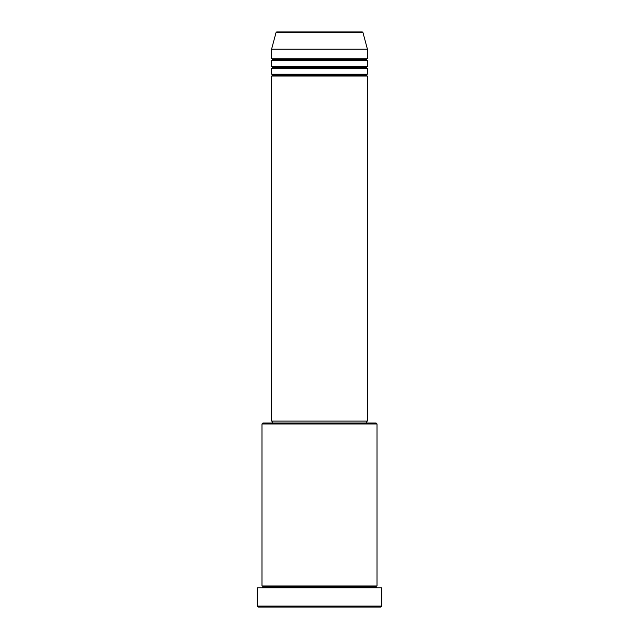 <?xml version="1.0" encoding="UTF-8"?>
<svg xmlns="http://www.w3.org/2000/svg" width="639" height="639" viewBox="0 0 639 639"><rect width="100%" height="100%" fill="white"/><g stroke="black" fill="none" stroke-linecap="round" stroke-linejoin="round"><path stroke-width="0.96" d="M362.065 31.95L276.935 31.95A0.958 0.958 0 0 0 276.008 32.661L362.992 32.661A0.958 0.958 0 0 0 362.065 31.95L276.935 31.95A0.958 0.958 0 0 0 276.008 32.661L271.575 49.203L367.425 49.203L362.992 32.661L276.008 32.661L271.575 49.203L271.575 58.788A0.958 0.958 0 0 1 272.534 59.746A0.958 0.958 0 0 1 271.575 60.705L271.575 66.456A0.958 0.958 0 0 1 272.534 67.415A0.958 0.958 0 0 1 271.575 68.373L271.575 74.124A0.958 0.958 0 0 1 272.534 75.082A0.958 0.958 0 0 1 271.575 76.041L271.575 421.101L367.425 421.101L367.425 76.041A0.958 0.958 0 0 1 366.466 75.082A0.958 0.958 0 0 1 367.425 74.124L367.425 68.373A0.958 0.958 0 0 1 366.466 67.415A0.958 0.958 0 0 1 367.425 66.456L367.425 60.705A0.958 0.958 0 0 1 366.466 59.746A0.958 0.958 0 0 1 367.425 58.788L367.425 49.203L271.575 49.203L271.575 58.788L367.425 58.788A0.958 0.958 0 0 0 366.466 59.746L272.534 59.746A0.958 0.958 0 0 0 271.575 58.788L367.425 58.788L367.425 49.203L362.992 32.661A0.958 0.958 0 0 0 362.065 31.95M377.01 423.976L376.051 423.018L262.948 423.018L261.99 423.976L377.01 423.976L261.99 423.976L261.99 585.963A0.958 0.958 0 0 1 262.948 586.921A0.958 0.958 0 0 1 261.99 587.88A0.958 0.958 0 0 0 262.948 586.921A0.958 0.958 0 0 0 261.99 585.963L377.01 585.963L377.01 423.976L377.01 585.963A0.958 0.958 0 0 0 376.051 586.921A0.958 0.958 0 0 1 377.01 585.963L261.99 585.963L261.99 423.976L262.948 423.018L376.051 423.018L377.01 423.976M257.197 606.091L258.156 607.05L380.844 607.05L381.803 606.091L257.197 606.091L381.803 606.091L381.803 587.88L257.197 587.88L257.197 606.091L257.197 587.88L381.803 587.88L381.803 606.091L380.844 607.05L258.156 607.05L257.197 606.091M377.01 587.88A0.958 0.958 0 0 1 376.051 586.921L262.948 586.921L376.051 586.921A0.958 0.958 0 0 0 377.01 587.88M271.575 74.124L367.425 74.124A0.958 0.958 0 0 0 366.466 75.082L272.534 75.082A0.958 0.958 0 0 0 271.575 74.124L271.575 68.373A0.958 0.958 0 0 0 272.534 67.415A0.958 0.958 0 0 0 271.575 66.456L367.425 66.456A0.958 0.958 0 0 0 366.466 67.415L272.534 67.415L366.466 67.415A0.958 0.958 0 0 0 367.425 68.373L271.575 68.373L367.425 68.373L367.425 74.124L271.575 74.124M367.425 76.041L271.575 76.041A0.958 0.958 0 0 0 272.534 75.082L366.466 75.082A0.958 0.958 0 0 0 367.425 76.041L367.425 421.101L271.575 421.101L271.575 76.041L367.425 76.041M366.466 423.018L366.466 421.101L366.466 423.018M272.534 421.101L272.534 423.018L272.534 421.101M367.425 60.705L271.575 60.705A0.958 0.958 0 0 0 272.534 59.746L366.466 59.746A0.958 0.958 0 0 0 367.425 60.705L367.425 66.456L271.575 66.456L271.575 60.705L367.425 60.705"/></g></svg>
